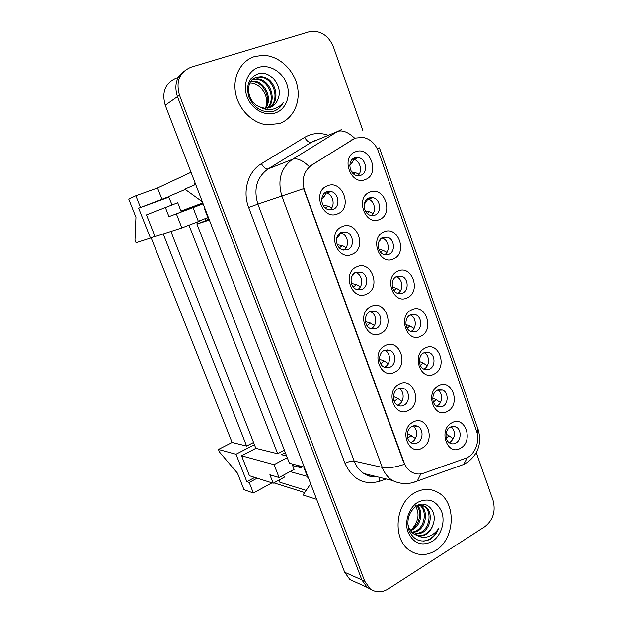<?xml version="1.0" encoding="UTF-8"?>
<svg xmlns="http://www.w3.org/2000/svg" width="623" height="623" viewBox="0 0 623 623"><rect width="100%" height="100%" fill="white"/><g stroke="black" fill="none" stroke-linecap="round" stroke-linejoin="round"><path stroke-width="0.93" d="M352.197 254.254C337.331 261.598 326.639 232.34 342.206 226.601C357.135 219.678 367.406 248.39 352.197 254.254M341.381 232.293C334.387 234.778 335.229 247.713 342.518 249.823L347.673 249.659C354.697 247.058 353.677 234.053 346.287 232.091L341.381 232.293M366.604 294.087C351.964 301.727 341.42 272.882 356.745 266.823C371.44 259.596 381.572 287.912 366.604 294.087M355.842 272.228C349.16 274.79 349.659 287.141 356.535 289.477L362.041 289.36C368.754 286.689 368.084 274.268 361.114 272.072L355.842 272.228M380.801 333.375C366.386 341.295 355.998 312.847 371.082 306.485C385.559 298.97 395.55 326.904 380.801 333.375M370.101 311.617C363.707 314.241 363.918 326.086 370.412 328.594L376.214 328.508C382.639 325.782 382.273 313.875 375.692 311.492L370.56 311.788C377.102 314.148 377.468 325.938 371.082 328.64L370.817 328.765M394.811 372.118C380.614 380.318 370.366 352.26 385.224 345.601C399.483 337.806 409.342 365.358 394.811 372.118M384.165 350.461C378.029 353.155 378.005 364.541 384.142 367.181L390.2 367.126C396.36 364.338 396.236 352.898 390.021 350.367L384.165 350.461M408.633 410.339C394.647 418.796 384.539 391.135 399.172 384.181C413.213 376.113 422.939 403.291 408.633 410.339M398.035 388.783C392.14 391.532 391.922 402.513 397.723 405.262C399.802 406.313 401.89 406.297 403.992 405.223C409.911 402.372 409.996 391.353 404.109 388.713C402.1 387.732 400.075 387.755 398.035 388.783M422.262 448.038C408.486 456.76 398.518 429.473 412.932 422.238C426.763 413.906 436.357 440.726 422.262 448.038M411.725 426.584C406.04 429.395 405.666 440.009 411.157 442.828C413.275 443.981 415.416 443.973 417.597 442.805C423.305 439.9 423.554 429.247 417.978 426.521C415.93 425.447 413.843 425.47 411.725 426.584M337.596 213.853C322.496 220.9 311.648 191.222 327.457 185.818C342.619 179.198 353.039 208.308 337.596 213.853M326.717 191.791C319.373 194.212 320.627 207.786 328.36 209.616L333.095 209.406C340.477 206.867 339.021 193.208 331.195 191.549L326.717 191.791M379.539 219.483C365.148 226.406 354.783 197.468 369.836 192.125C384.282 185.607 394.25 214.016 379.539 219.483M368.863 197.927C361.823 200.326 363.108 213.681 370.537 215.356L374.968 215.114C382.031 212.599 380.575 199.189 373.06 197.662L368.863 197.927M393.518 258.895C379.345 266.107 369.12 237.565 383.947 231.92C398.175 225.105 408.01 253.125 393.518 258.895M382.896 237.441C376.175 239.917 377.086 252.673 384.118 254.605L388.916 254.394C395.667 251.817 394.593 238.998 387.475 237.207L382.896 237.441M407.302 297.778C393.347 305.27 383.262 277.118 397.863 271.169C411.881 264.066 421.584 291.712 407.302 297.778M396.742 276.417C390.302 278.964 390.901 291.19 397.56 293.324L402.676 293.145C409.14 290.497 408.392 278.224 401.648 276.207L396.742 276.417M420.907 336.132C407.154 343.896 397.209 316.126 411.593 309.88C425.4 302.513 434.971 329.785 420.907 336.132M410.393 314.872C404.226 317.481 404.553 329.224 410.869 331.529L416.257 331.374C422.449 328.671 421.981 316.881 415.596 314.685L410.393 314.872M434.324 373.979C420.774 382 410.962 354.604 425.135 348.078C438.74 340.438 448.186 367.352 434.324 373.979M423.874 352.813C417.94 355.484 418.049 366.799 424.029 369.229L429.652 369.096C435.602 366.332 435.368 354.978 429.309 352.649L423.874 352.813M447.563 411.32C434.215 419.591 424.536 392.568 438.499 385.762C451.901 377.865 461.222 404.42 447.563 411.32M437.167 390.247C431.451 392.973 431.373 403.906 437.058 406.445L442.867 406.313C448.599 403.494 448.56 392.529 442.813 390.091L437.167 390.247M460.631 448.163C447.478 456.682 437.93 430.018 451.691 422.939C464.89 414.793 474.095 441.006 460.631 448.163M450.281 427.191C444.775 429.971 444.542 440.554 449.938 443.171C451.916 444.191 453.91 444.152 455.911 443.046C461.441 440.173 461.565 429.559 456.098 427.035C454.183 426.077 452.243 426.132 450.281 427.191M365.366 179.517C350.757 186.152 340.244 156.801 355.531 151.786C370.194 145.564 380.31 174.362 365.366 179.517M354.635 157.868C347.252 160.189 348.981 174.199 356.808 175.561L360.826 175.289C368.24 172.851 366.324 158.772 358.404 157.572L354.635 157.868M384.656 350.235L384.796 350.297C390.971 352.805 391.096 364.136 384.967 366.9L384.227 367.227M398.961 388.378C404.67 391.135 404.475 401.858 398.665 404.646L397.513 405.137M413.026 426.023C418.165 429.076 417.644 439.106 412.185 441.886L410.674 442.517M410.238 314.95C416.569 317.146 417.021 328.804 410.869 331.475L410.806 331.506M424.131 352.688C429.925 355.242 429.963 366.168 424.185 368.855L423.718 369.073M437.79 389.951C443.07 392.809 442.766 403.058 437.315 405.737L436.497 406.118M451.223 426.747C455.865 432.089 455.553 437.221 450.281 442.143L449.152 442.657M355.258 138.088L311.718 165.048C303.736 171.06 301.345 179.549 304.554 190.521L404.109 462.687C405.635 466.752 408.026 469.812 411.281 471.884C415.175 474.204 419.271 474.648 423.562 473.2L465.506 458.357C474.866 455.335 480.372 441.31 476.431 430.843L378.519 151.638C375.474 143.788 370.35 139.046 363.154 137.41L355.258 138.088M204.546 208.907L205.014 208.728L204.546 208.907L208.884 220.207L196.938 224.039L208.627 219.545M196.938 224.039L289.415 463.247L303.713 466.977L307.669 477.288L308.245 477.452M179.003 76.302L176.457 78.233C165.282 83.046 161.544 92.033 165.243 105.194L344.675 572.272L349.885 579.546L356.2 582.412M292.639 465.537L300.816 467.694L302.646 466.697M292.779 464.119L292.21 464.431M290.045 471.588L307.334 476.408M279.073 480.029L279.859 482.272L306.158 490.394M310.682 483.783L303.012 494.981L316.663 499.358M180.958 211.049L202.786 202.927M185.249 189.4L168.529 196.557L172.049 204.835M426.996 352.61L426.817 352.096M440.212 389.889L440.064 389.476M387.958 350.344L387.74 349.76M401.749 388.518L401.562 388.004M415.346 426.148L415.198 425.735M184.353 70.882C176.293 77.042 173.988 85.616 177.454 96.612L361.846 579.896L367.181 587.396L371.713 589.841L367.181 587.396L361.846 579.896L177.454 96.612C173.988 85.616 176.293 77.042 184.353 70.882M352.486 159.192L353.412 159.317C360.172 160.345 363.116 171.59 357.727 175.709M396.127 276.744L396.368 276.822C402.863 278.761 403.852 290.443 397.77 293.402M381.79 238.048L382.288 238.181C388.892 239.855 390.489 251.412 384.586 254.745M367.243 198.869L367.967 199.017C374.664 200.38 376.915 211.797 371.238 215.519M324.996 192.764L326.382 192.998C333.352 194.477 335.641 206.112 329.715 209.881M355.305 272.492L356.091 272.734C362.874 274.868 363.707 286.853 357.275 289.726M340.267 232.885L341.365 233.142C348.249 234.972 349.791 246.794 343.577 250.111M202.335 201.759L184.836 189.104L195.684 184.447M287.25 457.632L274.073 464.672L241.568 455.787L249.449 475.746L273.186 483.238L269.884 474.788L279.088 477.537L294.118 469.376L292.016 463.925M181.301 211.921L203.114 203.776M193.044 207.623L168.95 216.609L181.316 211.968L177.734 202.74L146.475 214.865L155.049 236.6L181.869 227.917L198.433 221.57L193.044 207.623L186.651 209.982L203.121 203.807M205.917 220.589L205.162 218.626M196.689 222.411L202.311 219.717M207.498 219.981L206.75 218.019M176.387 213.86L181.869 227.917M274.073 464.672L279.088 477.537M168.95 216.609L165.313 207.319M188.995 225.183L277.687 453.754L255.843 448.358L241.568 455.787M170.904 231.468L255.843 448.358M273.186 483.238L284.345 477.163L283.551 475.115M286.596 455.958L281.456 454.689L285.318 452.641M277.687 453.754L284.376 450.211M207.88 217.583L198.309 221.251M196.634 222.255L197.273 223.914M185.895 210.224L185.233 209.46M254.784 477.428L246.84 481.68L249.2 482.467L253.359 492.995L271.986 482.864M257.167 478.184L249.2 482.467M168.599 196.72L138.641 208.175L168.794 197.187M254.418 444.721L235.992 454.26L246.84 481.68M138.641 208.175L150.47 238.079L154.963 236.366M151.155 237.822L232.106 442.494L218.447 449.463L219.46 452.002L237.48 473.192L244.021 489.694L253.359 492.995M191.012 172.291L157.526 187.982L135.869 195.731L128.751 199.119L135.962 217.302L134.996 240.011L136.079 242.736L150.47 238.079M235.992 454.26L218.447 449.463M304.678 492.552L273.871 482.864M135.869 195.731L140.471 207.381M163.234 233.952L246.622 446.084L232.106 442.494M246.622 446.084L253.553 442.501M157.526 187.982L162.042 199.524M194.547 184.93L195.007 182.671M299.671 465.926L297.849 466.915M299.437 467.336L301.267 466.339M254.76 56.475C241.093 60.532 232.558 76.349 235.502 92.695C238.344 109.056 252.089 122.996 266.706 124.802L279.314 123.58C293.347 118.759 301.111 101.845 297.148 85.351C293.301 68.842 278.271 55.408 262.937 55.307L254.76 56.475C241.093 60.532 232.558 76.349 235.502 92.695C238.344 109.056 252.089 122.996 266.706 124.802L279.314 123.58C293.347 118.759 301.111 101.845 297.148 85.351C293.301 68.842 278.271 55.408 262.937 55.307L254.76 56.475M414.466 492.941C395.06 503.298 392.077 539.502 409.872 550.607C418.142 555.903 426.708 555.895 435.563 550.584C455.242 539.051 456.706 502.411 437.992 492.45C430.446 488.23 422.604 488.393 414.466 492.941C395.06 503.298 392.077 539.502 409.872 550.607C418.142 555.903 426.708 555.895 435.563 550.584C455.242 539.051 456.706 502.411 437.992 492.45C430.446 488.23 422.604 488.393 414.466 492.941M404.109 462.687L404.444 464.33C395.075 467.406 387.677 468.426 382.257 467.398L281.954 196.354C277.243 180.351 280.771 168 292.537 159.286C297.085 157.806 302.669 160.267 309.281 166.668L354.799 138.267M403.696 462.609L303.596 188.652L257.883 204.103L354.183 461.082C356.278 466.526 359.541 470.684 363.964 473.55C367.928 476.011 372.188 477.054 376.736 476.665M362.905 130.651L333.461 47.037C329.279 36.905 322.465 31.609 313.034 31.15L309.078 31.789L191.074 67.152C179.517 72.097 175.655 81.442 179.494 95.179L364.696 581.166L370.054 588.696C375.661 592.746 381.65 592.87 388.012 589.078L484.881 526.637C493.159 520.018 495.869 511.195 493.003 500.183L476.268 452.641M365.436 321.593L370.467 323.049L374.4 325.533M371.697 328.625L371.215 328.897M407.232 328.235L409.926 325.985L405.947 324.528M409.926 325.985L414.022 328.461M394.001 290.513L396.555 288.402L392.435 287.148M396.555 288.402L400.55 290.676M354.409 273.084L351.785 276.511M351.388 283.457L356.512 284.579L360.343 286.853M379.454 359.261L384.235 361.013L388.254 363.7M340.641 232.955L338.889 235.985L336.716 238.118M337.323 244.777L342.37 245.571L346.1 247.643M393.417 396.501L397.824 398.463L401.928 401.36M407.286 433.367L415.416 438.514M326.226 192.959L324.497 196.315L321.741 199.002M325.938 192.157L326.577 191.845M323.228 205.497L328.025 206.034L331.646 207.887M420.354 365.421L423.134 363.077L419.388 361.472M423.134 363.077L427.3 365.748M378.792 242.012L379.259 240.945M380.653 252.237L382.997 250.314L378.893 249.286M381.377 238.36L379.664 240.953M382.997 250.314L386.906 252.393M433.374 402.084L436.162 399.686L432.751 398.011M436.162 399.686L440.414 402.551M364.237 204.103L365.88 202.226L364.774 202.234M367.204 213.409L369.26 211.719L365.319 210.901M367.804 198.971L365.88 202.226M369.26 211.719L373.068 213.588M446.294 438.226L449.019 435.82L446.013 434.153M449.019 435.82L453.349 438.872M349.783 165.43L351.909 162.977L350.165 163M353.638 174.004L355.336 172.594L351.722 171.964M353.171 158.647L354.199 158.663L353.95 159.13M353.802 159.402L351.909 162.977M354.199 158.663L354.098 158.094M355.336 172.594L359.035 174.253M252.455 79.658L257.283 78.965C269.728 79.253 277.445 99.127 267.89 108.083M252.058 80.048L256.357 79.534C268.536 79.822 276.324 99.018 267.345 108.161M278.06 98.823C283.442 86.254 270.117 70.056 258.428 73.646C248.896 77.478 245.719 85.289 248.896 97.095C254.106 108.02 262.01 112.841 272.617 111.564L273.653 111.252C278.084 109.671 281.362 106.658 283.481 102.203C280.443 106.136 276.511 108.534 271.69 109.391C267.555 110.014 263.552 109.173 259.69 106.876L264.456 108.192L269.806 107.6C273.863 106.128 276.612 103.208 278.06 98.823C276.776 102.429 274.564 105.123 271.449 106.915M259.69 106.876C246.28 101.985 244.675 80.009 256.847 77.127L261.037 76.668C274.556 76.979 281.83 99.657 269.977 107.545M253.74 78.623L255.913 77.711L260.095 77.244C273.333 77.556 280.747 99.509 269.471 107.709M250.96 81.348L253.6 81.224C265.009 81.481 272.897 98.722 265.655 108.254M250.625 81.831L252.689 81.784C263.841 82.034 271.737 98.629 265.071 108.238M258.732 67.339C247.993 70.547 242.417 84.417 247.066 96.729C251.56 109.095 264.946 116.594 275.413 112.919C285.941 109.422 291.143 95.872 286.705 83.84C282.429 71.762 269.409 63.943 258.732 67.339M249.878 83.139C259.736 82.641 268.708 94.914 266.473 105.412M283.481 102.203C281.643 105.863 279.049 108.597 275.685 110.403M420.003 504.918L420.221 505.058C428.219 509.575 426.864 526.38 417.161 531.333L412.504 532.906M419.365 504.949C427.051 509.739 425.493 526.092 415.993 530.96L412.005 532.424M418.064 505.152L424.995 506.367C433.024 510.907 431.669 527.852 421.903 532.852L414.614 534.479M421.857 505.082L423.796 506.032C431.817 510.572 430.462 527.479 420.712 532.47L414.069 534.137M433.149 524.192C437.79 511.561 426.521 499.576 416.756 505.806C408.781 511.709 406.212 519.971 409.046 530.578C413.579 539.931 420.377 542.96 429.442 539.682L430.314 539.16C434.067 536.722 436.832 533.179 438.615 528.53C435.905 532.494 432.432 535.196 428.203 536.644C424.575 537.789 421.039 537.478 417.597 535.725C420.525 536.426 423.391 535.928 426.179 534.223C429.613 531.964 431.941 528.623 433.149 524.192C431.646 528.615 429.099 531.886 425.517 534.012C422.62 535.655 419.559 536.084 416.328 535.313M417.597 535.725L414.194 534.223C410.666 531.855 408.509 528.164 407.73 523.149M417.488 505.417C423.515 511.514 420.953 525.399 412.496 529.838L410.596 530.726M416.873 505.736C422.262 512.168 419.427 525.181 411.344 529.472L410.152 530.072M417.877 502.27C408.805 507.628 404.156 521.848 408.135 532.385C413.664 543.567 421.685 546.581 432.206 541.418C441.123 535.85 445.476 521.988 441.66 511.654C436.404 500.565 428.476 497.434 417.877 502.27M414.085 503.836C419.925 512.044 419.232 520.462 411.99 529.083M438.615 528.53C435.243 535.835 430.213 540.032 423.523 541.138M352.486 139.451L351.925 139.669M344.675 572.272L364.696 581.166M165.243 105.194L179.494 95.179M311.718 165.048L311.189 165.243M315.215 140.463L311.313 142.348L268.069 168.934L292.537 159.286L337.502 131.508L341.552 129.545M354.76 138.283C348.132 132.06 342.377 129.802 337.502 131.508L311.313 142.348C309.109 142.792 306.866 141.133 304.592 137.387C311.921 133.127 319.716 132.388 327.986 135.168M477.093 433.149L477.903 428.928L379.462 147.885M420.821 473.885L417.293 481.034L412.255 482.778M467.476 457.484L463.644 464.47L417.293 481.034C409.07 484.601 400.768 484.421 392.412 480.497C387.825 477.498 384.438 473.13 382.257 467.398L354.183 461.082C351.699 460.786 348.646 461.565 345.033 463.411L248.663 207.467C242.246 191.152 248.063 171.473 261.403 163.709L304.592 137.387M478.184 429.691C481.867 442.953 478.394 453.754 467.764 462.11L463.644 464.47L458.442 466.331M379.446 147.853L377.32 148.796M386.205 478.978L379.407 481.353C363.949 485.426 352.493 479.445 345.033 463.411M261.403 163.709C263.763 167.54 265.982 169.277 268.069 168.934C256.769 177.244 253.374 188.971 257.883 204.103L248.663 207.467M379.399 477.319L379.407 481.353M367.048 325.72L370.467 323.049M353.085 275.117L352.525 275.117M353.288 287.078L356.512 284.579M380.7 363.809L384.235 361.013M338.889 235.985L337.487 236.016M339.418 247.861L342.37 245.571M394.242 401.352L397.824 398.463M407.676 438.358L411.227 435.422M324.497 196.315L322.34 196.393M325.44 208.059L328.025 206.034M349.885 579.546L370.054 588.696M353.412 159.317L358.404 157.572M452.064 426.498L456.098 427.035M438.351 389.749L442.813 390.091M424.411 352.563L429.309 352.649M410.261 314.942L415.596 314.685M396.368 276.822L401.648 276.207M382.288 238.181L387.475 237.207M367.967 199.017L373.06 197.662M326.382 192.998L331.195 191.549M413.524 425.891L417.978 426.521M399.148 388.316L404.109 388.713M384.796 350.297L390.021 350.367M370.56 311.788L375.692 311.492M356.091 272.734L361.114 272.072M341.365 233.142L346.287 232.091M392.412 480.497L363.964 473.55C368.084 476.26 372.375 477.311 376.845 476.696M252.689 81.784L253.6 81.224M256.357 79.534L257.283 78.965M260.095 77.244L261.037 76.668M419.738 504.926L420.221 505.058M423.796 506.032L424.995 506.367"/></g></svg>
